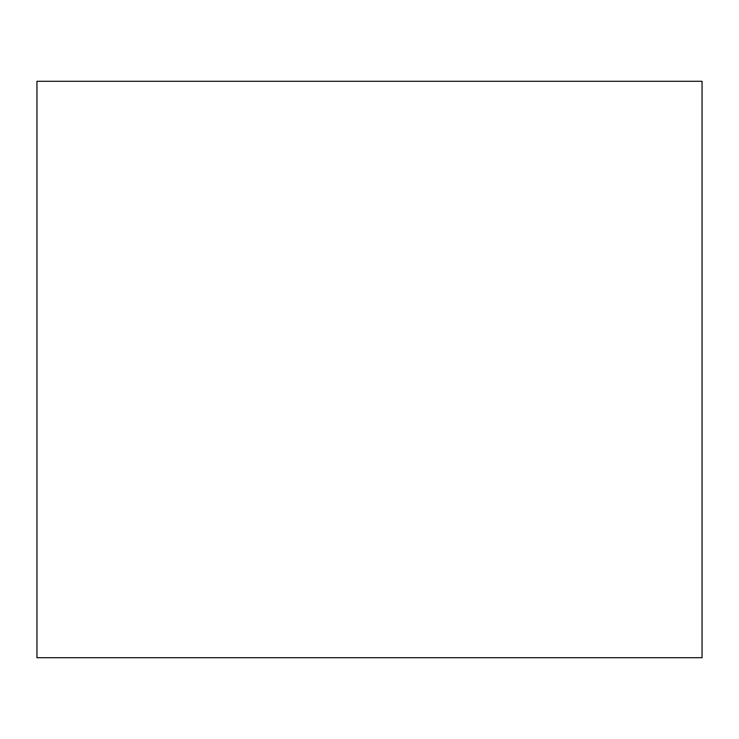 <?xml version="1.0" encoding="UTF-8"?>
<svg xmlns="http://www.w3.org/2000/svg" width="739" height="739" viewBox="0 0 739 739"><rect width="100%" height="100%" fill="white"/><g stroke="black" fill="none" stroke-linecap="round" stroke-linejoin="round"><path stroke-width="1.11" d="M36.95 81.29L702.05 81.29L702.05 657.71L36.95 657.71L36.95 81.29"/></g></svg>

